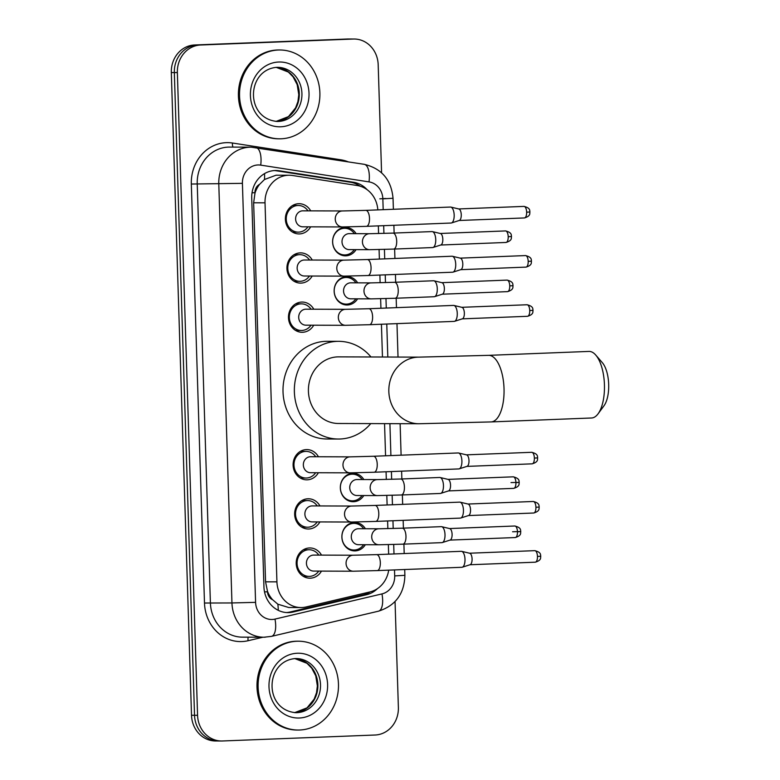 <?xml version="1.0" encoding="UTF-8"?>
<svg xmlns="http://www.w3.org/2000/svg" width="780" height="780" viewBox="0 0 780 780"><rect width="100%" height="100%" fill="white"/><g stroke="black" fill="none" stroke-linecap="round" stroke-linejoin="round"><path stroke-width="1.17" d="M365.332 544.723A14.216 12.86 -89.8 0 1 355.173 550.904A14.216 12.86 -89.8 0 1 354.685 550.904A14.216 12.86 -89.8 0 1 341.874 536.923A14.216 12.86 -89.8 0 1 354.286 522.493A14.216 12.86 -89.8 0 1 354.783 522.483A14.216 12.86 -89.8 0 1 365.391 528.733M363.792 495.544A14.216 12.86 -89.8 0 1 353.632 501.716A14.216 12.86 -89.8 0 1 353.135 501.725A14.216 12.86 -89.8 0 1 340.324 487.744A14.216 12.86 -89.8 0 1 352.735 473.314A14.216 12.86 -89.8 0 1 353.233 473.304A14.216 12.86 -89.8 0 1 363.841 479.554M357.61 298.828A14.216 12.86 -89.8 0 1 347.451 305A14.216 12.86 -89.8 0 1 346.954 305.009A14.216 12.86 -89.8 0 1 334.142 291.028A14.216 12.86 -89.8 0 1 346.554 276.598A14.216 12.86 -89.8 0 1 347.051 276.588A14.216 12.86 -89.8 0 1 357.659 282.838M356.06 249.649A14.216 12.86 -89.8 0 1 345.901 255.82A14.216 12.86 -89.8 0 1 345.413 255.83A14.216 12.86 -89.8 0 1 332.602 241.849A14.216 12.86 -89.8 0 1 345.014 227.409A14.216 12.86 -89.8 0 1 345.501 227.409A14.216 12.86 -89.8 0 1 356.119 233.659M321.467 571.106A15.122 13.679 -89.8 0 1 310.352 578.185A15.122 13.679 -89.8 0 1 309.826 578.194A15.122 13.679 -89.8 0 1 296.205 563.316A15.122 13.679 -89.8 0 1 309.406 547.96A15.122 13.679 -89.8 0 1 309.933 547.95A15.122 13.679 -89.8 0 1 321.516 555.116M319.917 521.927A15.122 13.679 -89.8 0 1 308.812 529.006A15.122 13.679 -89.8 0 1 308.285 529.006A15.122 13.679 -89.8 0 1 294.655 514.137A15.122 13.679 -89.8 0 1 307.856 498.781A15.122 13.679 -89.8 0 1 308.383 498.771A15.122 13.679 -89.8 0 1 319.976 505.937M318.377 472.748A15.122 13.679 -89.8 0 1 307.261 479.817A15.122 13.679 -89.8 0 1 306.735 479.827A15.122 13.679 -89.8 0 1 293.104 464.958A15.122 13.679 -89.8 0 1 306.316 449.602A15.122 13.679 -89.8 0 1 306.842 449.592A15.122 13.679 -89.8 0 1 318.425 456.758M313.735 325.202A15.122 13.679 -89.8 0 1 302.63 332.28A15.122 13.679 -89.8 0 1 302.104 332.29A15.122 13.679 -89.8 0 1 288.473 317.421A15.122 13.679 -89.8 0 1 301.675 302.065A15.122 13.679 -89.8 0 1 302.201 302.055A15.122 13.679 -89.8 0 1 313.794 309.212M312.195 276.023A15.122 13.679 -89.8 0 1 301.08 283.101A15.122 13.679 -89.8 0 1 300.553 283.111A15.122 13.679 -89.8 0 1 286.923 268.232A15.122 13.679 -89.8 0 1 300.134 252.886A15.122 13.679 -89.8 0 1 300.661 252.876A15.122 13.679 -89.8 0 1 312.244 260.032M310.645 226.843A15.122 13.679 -89.8 0 1 299.54 233.922A15.122 13.679 -89.8 0 1 299.013 233.932A15.122 13.679 -89.8 0 1 285.382 219.053A15.122 13.679 -89.8 0 1 298.584 203.707A15.122 13.679 -89.8 0 1 299.11 203.697A15.122 13.679 -89.8 0 1 310.694 210.853M377.822 209.898A26.647 24.112 90.2 0 0 357.133 185.503L292.481 175.49A26.647 24.112 90.2 0 0 289.204 175.237L276.061 175.207L264.498 179.507L259.613 184.333A8.882 8.034 90.2 0 0 254.963 192.699L252.037 192.806M289.204 175.237A26.647 24.112 90.2 0 0 288.278 175.256A26.647 24.112 90.2 0 0 265.024 202.829L276.929 581.851A26.647 24.112 90.2 0 0 300.944 607.562A26.647 24.112 90.2 0 0 306.043 606.976L369.905 591.942A26.647 24.112 90.2 0 0 388.694 570.151M272.668 599.771A26.647 24.112 -89.8 0 1 267.491 591.318L267.511 591.786A8.882 8.034 90.2 0 0 272.668 599.771L277.846 604.188L288.756 607.523L300.944 607.562M254.963 192.699L254.982 193.167A26.647 24.112 -89.8 0 1 259.613 184.333M254.982 193.167L253.646 202.79L265.561 581.822L267.491 591.318M388.654 554.151L388.352 544.625M387.855 528.645L387.611 520.952M387.114 504.972L386.812 495.446M386.305 479.466L386.071 471.773M385.564 455.793L384.55 423.647M382.463 357.016L381.43 324.236M380.933 308.256L380.63 298.721M380.123 282.74L379.889 275.057M379.382 259.077L379.08 249.541M378.583 233.561L378.339 225.878M219.472 740.971A26.647 24.112 -89.8 0 1 218.546 740.99A26.647 24.112 -89.8 0 1 194.532 715.279L174.34 72.569A26.647 24.112 -89.8 0 1 197.603 44.996L350.22 39.029A26.647 24.112 -89.8 0 1 351.146 39.01A26.647 24.112 -89.8 0 0 350.22 39.029L197.603 44.996A26.647 24.112 -89.8 0 0 174.34 72.569L194.532 715.279A26.647 24.112 -89.8 0 0 218.546 740.99L215.524 740.981A26.647 24.112 -89.8 0 1 191.509 715.27L171.317 72.559A26.647 24.112 -89.8 0 1 194.571 44.986L347.197 39.02A26.647 24.112 -89.8 0 1 348.114 39L354.169 39.02A26.647 24.112 -89.8 0 1 378.183 64.73L381.576 172.76M367.127 189.686A26.647 24.112 90.2 0 0 353.535 182.267L279.181 170.761A26.647 24.112 90.2 0 0 275.915 170.508A26.647 24.112 90.2 0 0 274.989 170.518A26.647 24.112 90.2 0 0 251.726 198.091L263.942 586.911A26.647 24.112 90.2 0 0 287.956 612.612A26.647 24.112 90.2 0 0 293.056 612.027L366.502 594.74A26.647 24.112 90.2 0 0 377.51 588.578M395.05 601.585L398.375 707.441A26.647 24.112 -89.8 0 1 375.112 735.014L222.495 740.981A26.647 24.112 -89.8 0 1 221.569 741A26.647 24.112 -89.8 0 1 197.564 715.299L177.362 72.579A26.647 24.112 -89.8 0 1 200.626 45.006L353.243 39.039A26.647 24.112 -89.8 0 1 354.169 39.02M370.383 591.825A26.647 24.112 -89.8 0 1 363.47 594.731L290.023 612.017A26.647 24.112 -89.8 0 1 286.445 612.553M274.404 170.547A26.647 24.112 -89.8 0 1 276.159 170.752L350.512 182.257A26.647 24.112 -89.8 0 1 360.126 186.176M281.112 138.791A44.411 40.189 -89.8 0 1 279.572 138.811A44.411 40.189 -89.8 0 1 239.528 95.121A44.411 40.189 -89.8 0 1 278.323 50.017A44.411 40.189 -89.8 0 1 279.864 49.988A44.411 40.189 -89.8 0 1 319.898 93.678A44.411 40.189 -89.8 0 1 281.112 138.791M279.572 138.811L278.431 138.811A44.411 40.189 -89.8 0 1 238.397 95.121A44.411 40.189 -89.8 0 1 277.183 50.008A44.411 40.189 -89.8 0 1 278.733 49.988L279.864 49.988M299.686 730.012A44.411 40.189 -89.8 0 1 298.145 730.041A44.411 40.189 -89.8 0 1 258.112 686.341A44.411 40.189 -89.8 0 1 296.897 641.238A44.411 40.189 -89.8 0 1 298.447 641.209A44.411 40.189 -89.8 0 1 338.481 684.908A44.411 40.189 -89.8 0 1 299.686 730.012M298.145 730.041L297.014 730.041A44.411 40.189 -89.8 0 1 256.981 686.341A44.411 40.189 -89.8 0 1 295.766 641.238A44.411 40.189 -89.8 0 1 297.307 641.209L298.447 641.209M595.764 355.075L602.326 362.661A24.424 10.393 87.8 0 1 608.683 384.433A24.424 10.393 87.8 0 1 604.012 405.746L598.065 413.829A33.306 14.176 -92.2 0 0 604.432 384.755A33.306 14.176 -92.2 0 0 595.764 355.075A33.306 14.176 -92.2 0 0 588.949 351.419L488.543 355.348A33.306 14.176 87.8 0 1 504.026 388.684A33.306 14.176 87.8 0 1 491.147 421.921L591.552 417.992A33.306 14.176 -92.2 0 0 598.065 413.829M488.543 355.348L419.065 357.133L338.666 356.869A33.306 30.137 90.2 0 0 337.506 356.889A33.306 30.137 90.2 0 0 308.412 390.721A33.306 30.137 90.2 0 0 338.442 423.491L418.85 423.755L491.147 421.921M370.773 423.598A48.857 44.207 -89.8 0 1 340.09 439.003A48.857 44.207 -89.8 0 1 338.383 439.033A48.857 44.207 -89.8 0 1 294.352 390.965A48.857 44.207 -89.8 0 1 337.019 341.357A48.857 44.207 -89.8 0 1 338.715 341.328A48.857 44.207 -89.8 0 1 370.997 356.977M338.383 439.033L327.044 438.994A48.857 44.207 -89.8 0 1 283.003 390.936A48.857 44.207 -89.8 0 1 325.669 341.318A48.857 44.207 -89.8 0 1 327.366 341.289L338.715 341.328M307.973 210.844A13.328 12.061 90.2 0 0 298.35 205.481A13.328 12.061 90.2 0 0 297.882 205.491A13.328 12.061 90.2 0 0 286.25 219.024A13.328 12.061 90.2 0 0 298.262 232.138A13.328 12.061 90.2 0 0 298.721 232.128A13.328 12.061 90.2 0 0 307.924 226.834M302.591 210.834A7.995 7.234 90.2 0 0 295.61 218.956A7.995 7.234 90.2 0 0 302.815 226.814L342.449 226.951A7.995 7.234 90.2 0 1 335.283 219.736A7.995 7.234 90.2 0 1 342.225 210.97A7.995 7.234 90.2 0 1 342.508 210.961L302.864 210.834A7.995 7.234 90.2 0 0 302.591 210.834M342.449 226.951L366.424 226.346A7.995 3.403 87.8 0 0 369.525 218.868A7.995 3.403 87.8 0 0 369.515 218.361A7.995 3.403 87.8 0 0 365.791 210.366L450.46 207.051A7.995 3.403 87.8 0 1 450.518 207.051A7.995 3.403 87.8 0 1 450.86 207.09A7.995 3.403 87.8 0 1 454.174 215.056A7.995 3.403 87.8 0 1 451.483 222.963A7.995 3.403 87.8 0 1 451.084 223.031A7.995 3.403 87.8 0 1 451.025 223.031M458.62 208.952A5.772 2.457 87.8 0 1 458.864 208.982A5.772 2.457 87.8 0 1 461.263 214.734A5.772 2.457 87.8 0 1 459.313 220.447L451.483 222.963M309.523 260.023A13.328 12.061 90.2 0 0 299.89 254.66A13.328 12.061 90.2 0 0 299.432 254.67A13.328 12.061 90.2 0 0 287.791 268.203A13.328 12.061 90.2 0 0 299.803 281.317A13.328 12.061 90.2 0 0 300.271 281.307A13.328 12.061 90.2 0 0 309.465 276.013M304.142 260.013A7.995 7.234 90.2 0 0 297.151 268.135A7.995 7.234 90.2 0 0 304.366 276.003L344 276.13A7.995 7.234 90.2 0 1 336.823 268.924A7.995 7.234 90.2 0 1 343.775 260.149A7.995 7.234 90.2 0 1 344.048 260.14L304.415 260.013A7.995 7.234 90.2 0 0 304.142 260.013M344 276.13L367.965 275.525A7.995 3.403 87.8 0 0 371.065 268.047A7.995 3.403 87.8 0 0 371.056 267.54A7.995 3.403 87.8 0 0 367.341 259.545L452 256.23A7.995 3.403 87.8 0 1 452.069 256.23A7.995 3.403 87.8 0 1 452.41 256.269A7.995 3.403 87.8 0 1 455.725 264.235A7.995 3.403 87.8 0 1 453.024 272.142A7.995 3.403 87.8 0 1 452.634 272.21A7.995 3.403 87.8 0 1 452.566 272.21M460.171 258.141A5.772 2.457 87.8 0 1 460.415 258.17A5.772 2.457 87.8 0 1 462.803 263.913A5.772 2.457 87.8 0 1 460.863 269.627L453.024 272.142M311.064 309.212A13.328 12.061 90.2 0 0 301.441 303.849A13.328 12.061 90.2 0 0 300.973 303.849A13.328 12.061 90.2 0 0 289.341 317.382A13.328 12.061 90.2 0 0 301.353 330.496A13.328 12.061 90.2 0 0 301.811 330.486A13.328 12.061 90.2 0 0 311.015 325.192M305.682 309.192A7.995 7.234 90.2 0 0 298.701 317.314A7.995 7.234 90.2 0 0 305.906 325.182L345.54 325.309A7.995 7.234 90.2 0 1 338.374 318.103A7.995 7.234 90.2 0 1 345.316 309.328A7.995 7.234 90.2 0 1 345.598 309.319L305.965 309.192A7.995 7.234 90.2 0 0 305.682 309.192M345.54 325.309L369.515 324.704A7.995 3.403 87.8 0 0 372.616 317.226A7.995 3.403 87.8 0 0 372.606 316.729A7.995 3.403 87.8 0 0 368.891 308.724L453.55 305.409A7.995 3.403 87.8 0 1 453.609 305.409A7.995 3.403 87.8 0 1 453.95 305.448A7.995 3.403 87.8 0 1 457.265 313.414A7.995 3.403 87.8 0 1 454.574 321.321A7.995 3.403 87.8 0 1 454.174 321.389A7.995 3.403 87.8 0 1 454.116 321.389M461.711 307.32A5.772 2.457 87.8 0 1 461.955 307.349A5.772 2.457 87.8 0 1 464.353 313.092A5.772 2.457 87.8 0 1 462.404 318.805L454.574 321.321M315.705 456.748A13.328 12.061 90.2 0 0 306.072 451.386A13.328 12.061 90.2 0 0 305.614 451.396A13.328 12.061 90.2 0 0 293.972 464.929A13.328 12.061 90.2 0 0 305.984 478.033A13.328 12.061 90.2 0 0 306.452 478.023A13.328 12.061 90.2 0 0 315.647 472.738M310.323 456.739A7.995 7.234 90.2 0 0 303.342 464.851A7.995 7.234 90.2 0 0 310.547 472.719L350.181 472.846A7.995 7.234 90.2 0 1 343.005 465.64A7.995 7.234 90.2 0 1 349.957 456.865A7.995 7.234 90.2 0 1 350.23 456.865L310.596 456.729A7.995 7.234 90.2 0 0 310.323 456.739M350.181 472.846L374.147 472.241A7.995 3.403 87.8 0 0 377.247 464.763A7.995 3.403 87.8 0 0 377.237 464.266A7.995 3.403 87.8 0 0 373.523 456.261L458.182 452.956A7.995 3.403 87.8 0 1 458.25 452.956A7.995 3.403 87.8 0 1 458.591 452.995A7.995 3.403 87.8 0 1 461.906 460.951A7.995 3.403 87.8 0 1 459.206 468.858A7.995 3.403 87.8 0 1 458.815 468.926A7.995 3.403 87.8 0 1 458.747 468.926M466.352 454.857A5.772 2.457 87.8 0 1 466.596 454.886A5.772 2.457 87.8 0 1 468.994 460.639A5.772 2.457 87.8 0 1 467.044 466.342L459.206 468.858M317.245 505.927A13.328 12.061 90.2 0 0 307.622 500.565A13.328 12.061 90.2 0 0 307.154 500.575A13.328 12.061 90.2 0 0 295.523 514.108A13.328 12.061 90.2 0 0 307.535 527.212A13.328 12.061 90.2 0 0 307.993 527.202A13.328 12.061 90.2 0 0 317.197 521.917M311.863 505.918A7.995 7.234 90.2 0 0 304.882 514.03A7.995 7.234 90.2 0 0 312.088 521.898L351.721 522.034A7.995 7.234 90.2 0 1 344.555 514.819A7.995 7.234 90.2 0 1 351.497 506.044A7.995 7.234 90.2 0 1 351.78 506.044L312.146 505.908A7.995 7.234 90.2 0 0 311.863 505.918M351.721 522.034L375.697 521.42A7.995 3.403 87.8 0 0 378.797 513.942A7.995 3.403 87.8 0 0 378.787 513.445A7.995 3.403 87.8 0 0 375.073 505.44L459.732 502.135A7.995 3.403 87.8 0 1 459.79 502.135A7.995 3.403 87.8 0 1 460.132 502.174A7.995 3.403 87.8 0 1 463.447 510.13A7.995 3.403 87.8 0 1 460.756 518.037A7.995 3.403 87.8 0 1 460.356 518.105A7.995 3.403 87.8 0 1 460.298 518.105M467.893 504.036A5.772 2.457 87.8 0 1 468.146 504.065A5.772 2.457 87.8 0 1 470.535 509.818A5.772 2.457 87.8 0 1 468.585 515.521L460.756 518.037M318.796 555.106A13.328 12.061 90.2 0 0 309.163 549.744A13.328 12.061 90.2 0 0 308.704 549.754A13.328 12.061 90.2 0 0 297.063 563.287A13.328 12.061 90.2 0 0 309.075 576.391A13.328 12.061 90.2 0 0 309.543 576.381A13.328 12.061 90.2 0 0 318.737 571.096M313.414 555.097A7.995 7.234 90.2 0 0 306.433 563.209A7.995 7.234 90.2 0 0 313.638 571.077L353.272 571.213A7.995 7.234 90.2 0 1 346.096 563.999A7.995 7.234 90.2 0 1 353.048 555.224A7.995 7.234 90.2 0 1 353.32 555.224L313.687 555.087A7.995 7.234 90.2 0 0 313.414 555.097M353.272 571.213L377.237 570.599A7.995 3.403 87.8 0 0 380.338 563.121A7.995 3.403 87.8 0 0 380.328 562.624A7.995 3.403 87.8 0 0 376.613 554.629L461.282 551.314A7.995 3.403 87.8 0 1 461.341 551.314A7.995 3.403 87.8 0 1 461.682 551.353A7.995 3.403 87.8 0 1 464.997 559.309A7.995 3.403 87.8 0 1 462.296 567.216A7.995 3.403 87.8 0 1 461.906 567.284A7.995 3.403 87.8 0 1 461.838 567.294M469.443 553.215A5.772 2.457 87.8 0 1 469.687 553.244A5.772 2.457 87.8 0 1 472.085 558.997A5.772 2.457 87.8 0 1 470.135 564.7L462.296 567.216M354.373 233.649A13.328 12.061 90.2 0 0 344.75 228.286A13.328 12.061 90.2 0 0 344.282 228.296A13.328 12.061 90.2 0 0 332.651 241.829A13.328 12.061 90.2 0 0 344.653 254.943A13.328 12.061 90.2 0 0 345.121 254.933A13.328 12.061 90.2 0 0 354.315 249.639M349.547 233.639A7.995 7.234 90.2 0 0 349.264 233.639A7.995 7.234 90.2 0 0 348.991 233.639A7.995 7.234 90.2 0 0 342.01 241.761A7.995 7.234 90.2 0 0 349.216 249.619L369.632 249.688A7.995 7.234 90.2 0 1 362.466 242.482A7.995 7.234 90.2 0 1 369.408 233.707A7.995 7.234 90.2 0 1 369.691 233.707L392.983 233.103A7.995 3.403 87.8 0 1 396.698 241.108A7.995 3.403 87.8 0 1 396.708 241.605A7.995 3.403 87.8 0 1 393.607 249.083L432.647 247.553A7.995 3.403 87.8 0 1 432.578 247.553M392.983 233.103L432.023 231.582A7.995 3.403 87.8 0 1 432.081 231.582A7.995 3.403 87.8 0 1 432.422 231.621A7.995 3.403 87.8 0 1 435.737 239.577A7.995 3.403 87.8 0 1 433.036 247.484A7.995 3.403 87.8 0 1 432.647 247.553M440.183 233.483A5.772 2.457 87.8 0 1 440.427 233.512A5.772 2.457 87.8 0 1 442.825 239.265A5.772 2.457 87.8 0 1 440.875 244.969L433.036 247.484M355.914 282.828A13.328 12.061 90.2 0 0 346.291 277.465A13.328 12.061 90.2 0 0 345.832 277.475A13.328 12.061 90.2 0 0 334.191 291.008A13.328 12.061 90.2 0 0 346.203 304.122A13.328 12.061 90.2 0 0 346.661 304.112A13.328 12.061 90.2 0 0 355.865 298.818M351.088 282.818A7.995 7.234 90.2 0 0 350.815 282.818A7.995 7.234 90.2 0 0 350.532 282.818A7.995 7.234 90.2 0 0 343.551 290.94A7.995 7.234 90.2 0 0 350.756 298.808L371.183 298.877A7.995 7.234 90.2 0 1 364.006 291.661A7.995 7.234 90.2 0 1 370.958 282.886A7.995 7.234 90.2 0 1 371.231 282.886L394.524 282.282A7.995 3.403 87.8 0 1 398.239 290.287A7.995 3.403 87.8 0 1 398.248 290.784A7.995 3.403 87.8 0 1 395.148 298.262L434.187 296.731A7.995 3.403 87.8 0 1 434.128 296.741M394.524 282.282L433.563 280.761A7.995 3.403 87.8 0 1 433.622 280.761A7.995 3.403 87.8 0 1 433.963 280.8A7.995 3.403 87.8 0 1 437.278 288.756A7.995 3.403 87.8 0 1 434.587 296.663A7.995 3.403 87.8 0 1 434.187 296.731M441.724 282.662A5.772 2.457 87.8 0 1 441.977 282.692A5.772 2.457 87.8 0 1 444.366 288.444A5.772 2.457 87.8 0 1 442.426 294.148L434.587 296.663M362.105 479.554A13.328 12.061 90.2 0 0 352.472 474.191A13.328 12.061 90.2 0 0 352.014 474.201A13.328 12.061 90.2 0 0 340.373 487.734A13.328 12.061 90.2 0 0 352.385 500.838A13.328 12.061 90.2 0 0 352.852 500.828A13.328 12.061 90.2 0 0 362.047 495.544M357.269 479.544A7.995 7.234 90.2 0 0 356.996 479.534A7.995 7.234 90.2 0 0 356.714 479.544A7.995 7.234 90.2 0 0 349.732 487.656A7.995 7.234 90.2 0 0 356.938 495.524L377.364 495.592A7.995 7.234 90.2 0 1 370.188 488.377A7.995 7.234 90.2 0 1 377.14 479.612A7.995 7.234 90.2 0 1 377.423 479.602L400.706 479.008A7.995 3.403 87.8 0 1 404.42 487.003A7.995 3.403 87.8 0 1 404.43 487.51A7.995 3.403 87.8 0 1 401.329 494.978L440.369 493.457A7.995 3.403 87.8 0 1 440.31 493.457M400.706 479.008L439.744 477.477A7.995 3.403 87.8 0 1 439.803 477.477A7.995 3.403 87.8 0 1 440.144 477.516A7.995 3.403 87.8 0 1 443.459 485.482A7.995 3.403 87.8 0 1 440.768 493.379A7.995 3.403 87.8 0 1 440.369 493.457M447.905 479.378A5.772 2.457 87.8 0 1 448.159 479.407A5.772 2.457 87.8 0 1 450.548 485.16A5.772 2.457 87.8 0 1 448.607 490.873L440.768 493.379M363.646 528.733A13.328 12.061 90.2 0 0 354.023 523.37A13.328 12.061 90.2 0 0 353.555 523.38A13.328 12.061 90.2 0 0 341.923 536.913A13.328 12.061 90.2 0 0 353.935 550.017A13.328 12.061 90.2 0 0 354.393 550.007A13.328 12.061 90.2 0 0 363.597 544.723M358.819 528.723A7.995 7.234 90.2 0 0 358.537 528.713A7.995 7.234 90.2 0 0 358.264 528.723A7.995 7.234 90.2 0 0 351.283 536.835A7.995 7.234 90.2 0 0 358.488 544.703L378.914 544.771A7.995 7.234 90.2 0 1 371.738 537.557A7.995 7.234 90.2 0 1 378.69 528.791A7.995 7.234 90.2 0 1 378.963 528.782L402.256 528.187A7.995 3.403 87.8 0 1 405.97 536.182A7.995 3.403 87.8 0 1 405.98 536.689A7.995 3.403 87.8 0 1 402.88 544.167L441.919 542.636A7.995 3.403 87.8 0 1 441.86 542.636M402.256 528.187L441.295 526.656A7.995 3.403 87.8 0 1 441.353 526.656A7.995 3.403 87.8 0 1 441.694 526.695A7.995 3.403 87.8 0 1 445.01 534.661A7.995 3.403 87.8 0 1 442.319 542.568A7.995 3.403 87.8 0 1 441.919 542.636M449.456 528.567A5.772 2.457 87.8 0 1 449.699 528.596A5.772 2.457 87.8 0 1 452.098 534.339A5.772 2.457 87.8 0 1 450.148 540.053L442.319 542.568M278.265 610.331A26.647 11.086 -103.2 0 0 277.846 604.188M358.118 185.679A26.647 11.242 -81.2 0 0 358.02 184.86M264.498 179.507A26.647 11.242 -81.2 0 0 264.547 173.608M267.511 591.786L264.537 591.893M253.646 202.79L265.024 202.829M265.561 581.822L276.929 581.851M191.509 715.27L197.564 715.299M171.317 72.559L177.362 72.579M194.571 44.986L200.626 45.006M347.197 39.02L353.243 39.039M383.185 209.684L382.844 198.851A17.764 16.078 90.2 0 0 369.018 181.886L260.725 165.126A17.764 16.078 90.2 0 0 257.927 164.96A17.764 16.078 90.2 0 0 242.414 183.349L255.586 602.355A17.764 16.078 90.2 0 0 272.21 619.476A17.764 16.078 90.2 0 0 274.989 619.096L381.966 593.911A17.764 16.078 90.2 0 0 394.69 575.903L394.505 569.926M255.586 602.355L231.952 602.95L218.79 183.944A35.529 32.146 -89.8 0 1 249.805 147.186A35.529 32.146 -89.8 0 1 251.033 147.157L229.476 147.089A35.529 32.146 90.2 0 0 228.248 147.108A35.529 32.146 90.2 0 0 197.233 183.875L210.395 602.882A35.529 32.146 90.2 0 0 242.405 637.153L263.971 637.231A35.529 32.146 -89.8 0 1 231.952 602.95L204.487 603.028L191.324 184.031L242.414 183.349M265.2 637.201A35.529 32.146 -89.8 0 1 263.971 637.231L271.498 636.363A17.764 7.391 -103.2 0 0 274.989 619.096M191.324 184.031A39.975 36.172 -89.8 0 1 226.21 142.662A39.975 36.172 -89.8 0 1 232.508 143.023L340.802 159.793A39.975 36.172 -89.8 0 1 348.202 161.83M262.967 637.221L248.147 640.712A39.975 36.172 -89.8 0 1 204.487 603.028M393.998 553.946L393.705 544.479M393.198 528.499L392.954 520.748M392.457 504.767L392.155 495.3M391.657 479.32L391.414 471.569M390.907 455.588L389.912 423.657M387.816 357.035L386.773 324.022M386.276 308.041L385.973 298.574M385.476 282.594L385.232 274.843M384.725 258.863L384.433 249.395M383.926 233.415L383.682 225.664M248.147 640.712A4.446 1.852 76.8 0 1 248.264 637.172M340.733 160.68A4.446 1.872 98.8 0 1 340.802 159.793M233.161 147.098A4.446 1.872 98.8 0 1 232.508 143.023M271.498 636.363L378.476 611.179A17.764 7.391 -103.2 0 0 381.966 593.911M394.69 575.903L404.888 575.328L404.703 569.527M382.844 198.851L393.032 198.266C391.316 179.8 381.693 168.48 364.172 164.307L251.033 147.157M369.018 181.886A17.764 7.498 -81.2 0 0 364.172 164.307M260.725 165.126A17.764 7.498 -81.2 0 0 255.879 147.537M379.821 198.841L385.934 198.49M276.159 170.752L279.181 170.761M350.512 182.257L353.535 182.267M363.47 594.731L366.502 594.74M290.023 612.017L293.056 612.027M278.294 121.456A27.076 24.502 -89.8 0 1 277.358 121.465C244.969 118.774 246.295 69.956 276.637 67.334A27.076 24.502 -89.8 0 1 277.534 67.324A27.076 24.502 -89.8 0 1 301.938 93.951A27.076 24.502 -89.8 0 1 278.294 121.456M280.732 126.789A32.409 29.318 -89.8 0 1 250.409 95.55A32.409 29.318 -89.8 0 1 278.694 62.02A32.409 29.318 -89.8 0 1 309.017 93.259A32.409 29.318 -89.8 0 1 280.732 126.789M276.032 121.427L288.454 116.62L295.581 107.884L297.931 101.527L298.789 94.682L297.17 84.601L293.104 76.879L288.366 72.053L276.208 67.353A27.076 24.502 -89.8 0 1 299.296 94.468A27.076 24.502 -89.8 0 1 276.052 121.427M296.878 712.676A27.076 24.502 -89.8 0 1 295.932 712.696C263.552 710.005 264.869 661.177 295.22 658.564A27.076 24.502 -89.8 0 1 296.117 658.544A27.076 24.502 -89.8 0 1 320.522 685.181A27.076 24.502 -89.8 0 1 296.878 712.676M299.315 718.009A32.409 29.318 -89.8 0 1 268.993 686.77A32.409 29.318 -89.8 0 1 297.277 653.24A32.409 29.318 -89.8 0 1 327.6 684.479A32.409 29.318 -89.8 0 1 299.315 718.009M294.616 712.647L307.037 707.85L314.155 699.114L316.514 692.747L317.372 685.913L315.754 675.821L311.688 668.109L306.95 663.283L294.791 658.583A27.076 24.502 -89.8 0 1 317.879 685.688A27.076 24.502 -89.8 0 1 294.625 712.647M419.065 357.133A33.306 30.137 90.2 0 0 417.914 357.152A33.306 30.137 90.2 0 0 388.84 391.628A33.306 30.137 90.2 0 0 418.85 423.755M524.413 217.942C531.502 215.855 529.337 212.852 529.961 211.984C529.435 210.883 531.005 208.124 523.965 206.398A5.772 2.457 87.8 0 1 526.646 212.179A5.772 2.457 87.8 0 1 524.413 217.942L459.176 220.486M529.961 211.984L526.646 212.179M525.964 267.121C533.052 265.034 530.878 262.031 531.502 261.163C530.985 260.062 532.555 257.302 525.505 255.577A5.772 2.457 87.8 0 1 528.197 261.358A5.772 2.457 87.8 0 1 525.964 267.121L460.717 269.675M531.502 261.163L528.197 261.358M527.504 316.3C534.592 314.213 532.428 311.21 533.052 310.343C532.525 309.25 534.095 306.481 527.056 304.756A5.772 2.457 87.8 0 1 529.737 310.537A5.772 2.457 87.8 0 1 527.504 316.3L462.267 318.854M533.052 310.343L529.737 310.537M532.145 463.837C539.233 461.76 537.059 458.757 537.683 457.889C537.167 456.787 538.736 454.028 531.687 452.302A5.772 2.457 87.8 0 1 534.378 458.075A5.772 2.457 87.8 0 1 532.145 463.837L466.898 466.391M537.683 457.889L534.378 458.075M533.686 513.016C540.774 510.939 538.609 507.936 539.233 507.068C538.707 505.967 540.286 503.207 533.237 501.482A5.772 2.457 87.8 0 1 535.918 507.253A5.772 2.457 87.8 0 1 533.686 513.016L468.448 515.57M539.233 507.068L535.918 507.253M535.236 562.195C542.324 560.118 540.16 557.115 540.784 556.247C540.257 555.145 541.827 552.386 534.778 550.66A5.772 2.457 87.8 0 1 537.469 556.433A5.772 2.457 87.8 0 1 535.236 562.195L469.989 564.749M540.784 556.247L537.469 556.433M505.976 242.463C513.065 240.386 510.9 237.383 511.524 236.516C510.998 235.414 512.567 232.655 505.528 230.929A5.772 2.457 87.8 0 1 508.209 236.701A5.772 2.457 87.8 0 1 505.976 242.463L440.739 245.018M511.524 236.516L508.209 236.701M507.517 291.642C514.605 289.565 512.441 286.562 513.065 285.694C512.538 284.593 514.117 281.834 507.068 280.108A5.772 2.457 87.8 0 1 509.75 285.88A5.772 2.457 87.8 0 1 507.517 291.642L442.279 294.197M513.065 285.694L509.75 285.88M513.698 488.368C520.786 486.281 518.622 483.278 519.246 482.41C518.719 481.309 520.299 478.549 513.25 476.824A5.772 2.457 87.8 0 1 515.931 482.606A5.772 2.457 87.8 0 1 513.698 488.368L448.461 490.912M518.7 482.391L511.017 482.586M519.246 482.41L515.931 482.606M515.249 537.547C522.337 535.46 520.172 532.457 520.796 531.59C520.27 530.488 521.84 527.728 514.8 526.003A5.772 2.457 87.8 0 1 517.481 531.784A5.772 2.457 87.8 0 1 515.249 537.547L450.011 540.091M520.24 531.57L512.567 531.765M520.796 531.59L517.481 531.784M221.569 741L218.546 740.99M378.476 611.179C395.548 605.709 404.352 593.755 404.888 575.328M404.196 553.547L403.904 544.118M403.406 528.138L403.153 520.348M402.656 504.367L402.363 494.939M401.856 478.959L401.612 471.169M401.105 455.188L400.12 423.696M398.024 357.065L396.971 323.632M396.474 307.642L396.172 298.223M395.674 282.243L395.431 274.443M394.924 258.463L394.631 249.044M394.124 233.064L393.88 225.264M393.383 209.284L393.032 198.266M276.637 67.334L277.534 67.324M295.22 658.564L296.117 658.544M298.262 232.138L292.549 232.118M366.424 226.346L451.084 223.031M298.35 205.481L292.636 205.462M365.791 210.366L342.508 210.961M458.864 208.982L450.86 207.09M523.965 206.398L458.728 208.952M299.803 281.317L294.099 281.297M367.965 275.525L452.634 272.21M299.89 254.66L294.187 254.65M367.341 259.545L344.048 260.14M460.415 258.17L452.41 256.269M525.505 255.577L460.268 258.131M301.353 330.496L295.639 330.476M369.515 324.704L454.174 321.389M301.441 303.849L295.727 303.829M368.891 308.724L345.598 309.319M461.955 307.349L453.95 305.448M527.056 304.756L461.819 307.31M305.984 478.033L300.281 478.013M374.147 472.241L458.815 468.926M306.072 451.386L300.368 451.366M373.523 456.261L350.23 456.865M466.596 454.886L458.591 452.995M531.687 452.302L466.45 454.847M307.535 527.212L301.821 527.192M375.697 521.42L460.356 518.105M307.622 500.565L301.909 500.546M375.073 505.44L351.78 506.044M468.146 504.065L460.132 502.174M533.237 501.482L468 504.036M309.075 576.391L303.371 576.371M377.237 570.599L461.906 567.284M309.163 549.744L303.459 549.725M376.613 554.629L353.32 555.224M469.687 553.244L461.682 551.353M534.778 550.66L469.54 553.215M344.653 254.943L340.938 254.923M344.75 228.286L341.026 228.277M349.264 233.639L369.691 233.707M393.607 249.083L369.632 249.688M440.427 233.512L432.422 231.621M505.528 230.929L440.281 233.474M346.203 304.122L342.488 304.102M346.291 277.465L342.576 277.456M350.815 282.818L371.231 282.886M395.148 298.262L371.183 298.877M441.977 282.692L433.963 280.8M507.068 280.108L441.831 282.662M352.385 500.838L348.67 500.828M352.472 474.191L348.757 474.181M356.996 479.534L377.423 479.602M401.329 494.978L377.364 495.592M448.159 479.407L440.144 477.516M513.25 476.824L448.012 479.378M353.935 550.017L350.21 550.007M354.023 523.37L350.298 523.361M358.537 528.713L378.963 528.782M402.88 544.167L378.914 544.771M449.699 528.596L441.694 526.695M514.8 526.003L449.553 528.557"/></g></svg>
